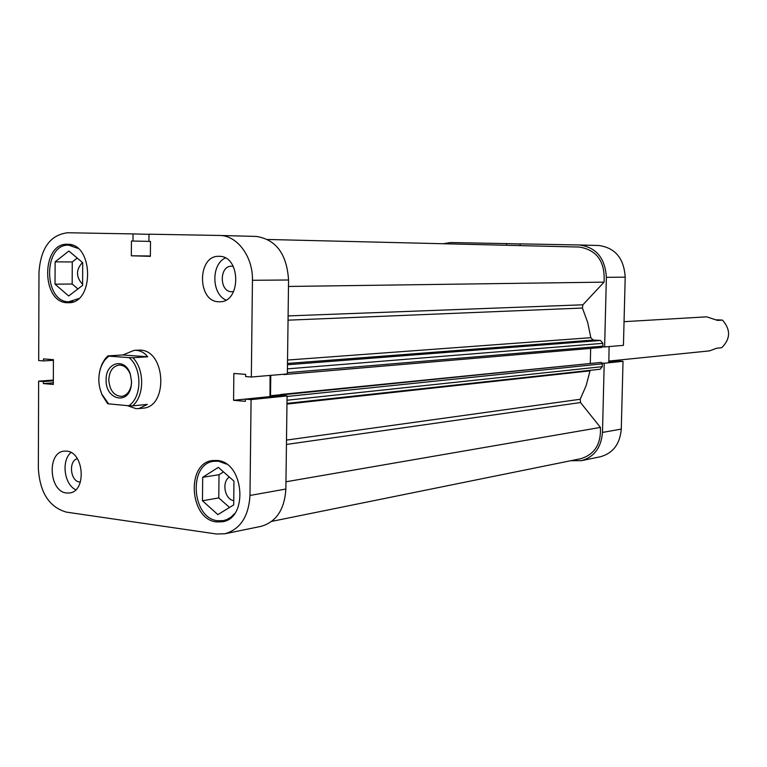 <?xml version="1.0" encoding="UTF-8"?>
<svg xmlns="http://www.w3.org/2000/svg" width="767" height="767" viewBox="0 0 767 767"><rect width="100%" height="100%" fill="white"/><g stroke="black" fill="none" stroke-linecap="round" stroke-linejoin="round"><path stroke-width="1.15" d="M234.539 513.679L231.001 517.14L226.955 519.527L223.465 520.611L217.799 520.745C191.558 518.53 187.992 463.642 213.945 461.283L218.403 461.216L226.562 464.14M78.608 298.593L68.656 301.805C43.182 301.843 43.268 243.513 68.809 245.191L77.85 248.374M77.352 458.685C68.282 460.737 70.305 481.36 79.643 481.992L80.391 482.04M233.293 266.437L231.548 266.226C219.247 265.593 219.189 291.815 231.49 291.719L233.657 291.489M218.758 301.767L219.688 301.776C241.356 302.457 240.915 255.727 219.218 256.331L219.007 256.331C197.148 255.085 196.946 301.824 218.758 301.767M66.499 492.989L69.557 492.97C86.786 491.474 84.092 452.041 66.681 451.14L64.131 451.149C46.768 452.281 49.002 491.628 66.499 492.989M216.524 521.924L222.382 521.771C248.767 518.396 243.925 461.801 217.147 460.468L212.564 460.536C185.787 462.961 189.449 519.614 216.524 521.924M67.323 302.716L68.388 302.725C94.514 303.722 93.727 243.35 67.573 244.28L67.496 244.28C41.14 242.545 41.034 302.744 67.323 302.716M134.206 350.327L136.229 350.337C140.792 350.711 144.608 352.858 147.686 356.78L132.864 357.719C144.723 369.473 144.522 396.165 132.538 405.868L147.331 404.401L138.817 408.59L142.796 408.188C168.462 407.229 165.902 350.289 140.15 350.107L134.206 350.327L122.739 354.977L107.821 355.898L104.964 359.061L102.069 363.942L100.055 369.617L99.039 375.447M233.743 500.659C224.731 499.47 221.462 481.877 229.333 477.055M82.606 284.356C75.866 276.983 75.818 269.706 82.462 262.515M219.861 235.469L256.255 236.428C276.043 239.477 286.81 254.002 288.565 279.993L252.448 280.291L251.336 377.009L245.622 376.568L245.651 374.363L233.858 373.462L233.571 400.297L245.344 401.333L245.373 399.137L281.441 395.446L287.069 395.925L285.87 489.039C284.538 509.509 276.283 521.943 261.106 526.344L224.923 533.765C240.301 529.288 248.652 516.517 249.984 495.463L285.87 489.039M287.069 395.925L251.077 399.626L249.984 495.463M53.335 380.048L38.628 381.161L43.383 381.573L43.374 383.586L53.316 384.459L53.412 359.665L43.46 358.898L43.46 360.921L38.695 360.548L38.983 272.496C40.68 248.182 50.229 234.932 67.63 232.746L133.036 233.916L132.988 241.049L131.445 241.011L131.349 255.804L150.38 256.331L150.495 241.413L148.932 241.384L148.98 234.194L219.65 235.459C237.243 235.383 253.1 256.744 252.448 280.291M288.565 279.993L287.357 373.951L251.336 377.009M270.061 375.418L269.994 396.616M245.373 399.137L251.077 399.626M38.628 381.161L38.35 468.484C39.884 492.644 49.241 507.198 66.422 512.126L216.399 533.995L224.923 533.765M148.98 234.328L133.036 233.916M53.412 360.298L43.46 360.921M53.326 382.81L43.374 383.586M53.335 380.815L43.383 381.573M150.39 255.996L131.349 255.804M148.932 241.375L132.988 241.049M269.802 396.606L233.571 400.297M77.227 258.086L72.271 261.95L72.165 284.02L77.898 288.929M223.485 471.897L219.017 474.715L218.787 497.898L229.515 507.476M70.957 452.52C61.092 460.679 64.188 484.591 75.799 489.758M225.335 257.98C211.04 264.347 211.491 293.914 225.958 300.041M82.711 262.726L82.606 285.334L68.685 295.976L55.032 284.183L55.119 261.854L68.877 251.039L82.711 262.726M55.119 261.854L72.271 261.95M55.032 284.183L72.165 284.02M218.346 467.362L233.954 481.12L233.705 504.907L217.857 514.628L202.469 500.774L202.689 477.295L218.346 467.362M202.689 477.295L219.017 474.715M202.469 500.774L218.787 497.898M506.632 245.277L506.671 243.609L450.613 242.535L443.221 243.743M506.671 243.609L520.199 243.954M604.626 346.952L623.437 345.351L625.201 277.165L606.371 277.318L604.626 346.952L602.632 346.837M602.229 363.136L604.214 363.261L602.478 432.435C601.213 447.669 594.147 457.084 581.3 460.679L570.849 460.708M606.371 277.318C605.125 258.086 596.189 247.31 579.545 244.989L520.199 243.868L520.16 245.613M579.727 244.999L598.768 245.498C615.172 247.77 623.983 258.326 625.201 277.165M608.854 362.005L609.084 346.569M604.214 363.261L623.025 361.324L618.365 361.036L608.691 361.995M623.025 361.324L621.28 429.069C620.014 443.988 613.054 453.22 600.369 456.768L581.3 460.679M624.05 321.67L706.675 316.838L717.557 320.414L722.504 320.107C730.836 329.752 730.558 338.956 721.68 347.739L716.742 348.218L709.408 350.902L608.72 361.084M106.105 379.809C105.539 362.168 125.002 357.154 130.265 373.884L131.598 381.947L131.224 385.954C128.3 405.513 105.271 399.607 106.105 379.809M131.579 381.717L130.39 374.517C127.878 368.237 124.091 365.102 119.019 365.092C112.759 366.262 109.345 371.17 108.78 379.818C109.623 390.288 113.871 395.82 121.522 396.405C126.526 395.599 129.767 391.899 131.243 385.302L131.579 381.717M138.817 408.59L135.826 408.59L127.226 405.618M132.538 405.868L128.703 405.762C142.125 397.498 142.355 368.179 129.029 357.623L108.924 356.156C104.628 359.349 101.637 364.104 99.95 370.413C98.003 378.543 98.636 386.463 101.838 394.18L108.636 403.864L107.543 403.509L102.069 394.947L100.151 389.358M128.703 405.762L108.636 403.864M132.864 357.719L129.029 357.623M108.924 356.156L107.821 355.898M147.686 356.78L122.739 354.977M722.504 320.107L716.704 319.801M271.739 521.378L580.82 458.685C594.617 454.467 601.155 444.035 600.427 427.411L580.523 402.541L286.446 444.448M285.966 481.781L600.427 427.411M287.529 360.049L590.839 337.681L587.695 322.466L582.412 308.037L288.047 320.175M286.503 440.085L580.207 399.271L586.151 385.6L590.024 370.854L286.963 404.084M284.701 395.724L283.474 394.717L280.732 394.487L280.722 395.523M274.912 396.117L270.521 395.743L270.77 375.36M281.69 374.43L284.71 374.171M288.104 315.927L582.891 304.796L604.07 282.141C605.221 261.739 597.004 250.042 579.421 247.051L267.779 239.477M582.891 304.796L582.412 308.037M590.839 337.681L593.15 340.059L287.491 363.453M287.472 364.747L600.532 340.452L593.15 340.059M600.532 340.452L602.891 343.338L287.424 368.869M287.376 372.657L602.824 346.147L602.891 343.338M602.824 346.147L601.721 347.451L284.087 374.555M590.302 363.127L590.667 348.391M283.474 394.717L601.203 362.398L280.732 394.487M601.203 362.398L602.383 363.846L602.306 366.655L600.187 369.234L286.973 403.394M590.168 370.327L590.024 370.854M580.207 399.271L580.523 402.541M288.478 286.455L604.07 282.141M270.521 395.743L280.732 394.708M602.478 432.435L621.28 429.069M602.383 363.846L287.069 396.462M287.021 400.24L602.306 366.655M213.945 461.283L218.307 460.641M68.809 245.191L72.549 245.258M256.255 236.428L219.65 235.459M69.672 301.815L73.411 301.728M223.465 520.611L227.799 519.758M598.768 245.498L579.545 244.989M130.39 374.517L130.265 373.884M101.838 394.18L102.069 394.947M99.95 370.413L100.055 369.617M131.243 385.302L131.224 385.954M601.721 347.451L283.905 374.584"/></g></svg>
